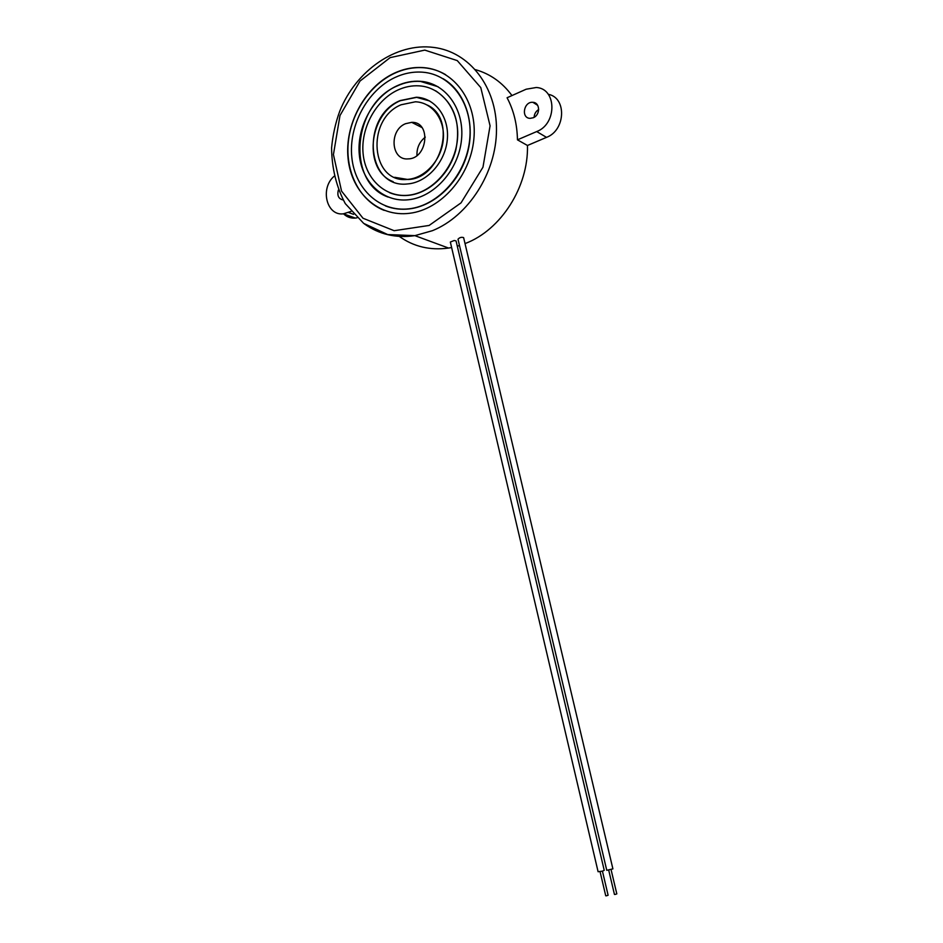 <?xml version="1.0" encoding="UTF-8"?>
<svg xmlns="http://www.w3.org/2000/svg" width="943" height="943" viewBox="0 0 943 943"><rect width="100%" height="100%" fill="white"/><g stroke="black" fill="none" stroke-linecap="round" stroke-linejoin="round"><path stroke-width="1.41" d="M606.762 870.306L612.903 868.88L463.614 237.612C461.422 236.941 459.547 237.483 458.003 239.227L606.762 870.306M611.099 869.717L616.816 893.881L615.166 894.447L614.447 894.435L608.742 870.271M602.436 871.143L608.105 895.237L606.455 895.803L605.736 895.791L600.078 871.697M602.542 871.108L604.227 870.318L456.058 240.925L454.231 240.489L450.341 242.045L598.098 871.733L602.542 871.108M393.797 73.413C403.793 68.709 413.918 66.8 424.185 67.684C454.785 70.206 477.7 102.433 473.822 139.458C470.262 176.482 440.77 209.652 409.545 213.295C378.438 217.291 351.609 192.726 348.12 158.919C344.36 125.171 364.234 87.393 393.797 73.413M511.966 95.561C502.371 82.489 490.207 73.849 475.461 69.664M399.16 236.316C413.612 246.677 430.079 250.59 448.562 248.056L451.626 247.526M457.296 246.182L459.489 245.534M465.029 243.589L465.583 243.377C500.863 229.962 528.551 187.02 527.467 145.481L517.448 139.835C517.177 124.335 513.711 110.296 507.075 97.754L526.159 89.22L536.272 87.499C556.83 88.418 557.219 123.922 536.708 131.56L517.448 139.835M438.059 86.732L420.519 81.428C412.562 80.909 404.7 82.442 396.944 86.061C352.529 104.649 346.281 182.423 388.103 197.063M396.708 85.931C404.464 82.312 412.327 80.768 420.283 81.298C445.615 82.854 464.699 109.27 461.504 139.682C458.593 170.094 434.11 197.299 408.378 199.775C383.353 202.486 361.923 182.364 359.33 154.923C356.525 127.529 372.803 97.094 396.708 85.931M435.619 90.776C454.443 103.459 461.174 123.238 455.787 150.114C449.481 174.243 429.1 193.386 408.343 195.354C401.706 195.991 395.423 195.083 389.494 192.655M397.675 90.104C375.656 100.347 360.591 128.366 363.102 153.65C365.424 178.981 385.086 197.594 408.107 195.26C431.965 193.115 454.726 167.925 457.414 139.753C460.384 111.58 442.632 87.121 419.105 85.848C411.867 85.412 404.724 86.839 397.675 90.104M429.69 100.984L416.629 97.353L400.351 100.701C368.065 113.985 363.031 170.518 393.172 181.669M400.115 100.583L416.405 97.235C435.301 97.942 449.658 117.439 447.277 139.941C445.131 162.432 426.802 182.529 407.682 183.92C366.462 189.248 360.202 116.885 400.115 100.583M427.391 105.097C457.39 118.853 441.395 179.04 407.859 179.488L394.716 177.308M401.093 104.767C365.436 119.266 370.847 183.92 407.624 179.382C424.798 178.239 441.312 160.216 443.234 140.012C445.379 119.808 432.436 102.316 415.415 101.797L401.093 104.767M445.65 74.686C439.084 70.819 432 68.533 424.421 67.813C414.154 66.941 404.028 68.851 394.033 73.542C368.937 85.495 350.266 114.633 348.12 144.232C345.963 173.818 360.556 201.154 384.166 210.372M443.08 78.682C464.852 91.259 475.496 122.566 467.622 152.365C459.866 182.188 434.912 205.951 409.333 208.898C400.928 209.865 392.96 208.874 385.439 205.916M394.763 77.585C367.098 90.611 348.415 125.926 351.845 157.552C355.028 189.248 380.029 212.34 409.097 208.804C438.507 205.562 466.349 174.361 469.697 139.529C473.362 104.697 451.697 74.391 422.829 72.21C413.352 71.468 403.993 73.259 394.763 77.585M405.49 123.71L411.726 122.342C431.481 121.564 427.721 158.954 408.048 158.895C390.991 160.546 388.846 130.323 405.49 123.71M425.305 137.112C419.482 141.78 416.7 147.898 416.959 155.477M350.985 211.432L343.488 213.802C326.691 216.253 319.783 188.635 333.987 176.353M343.523 213.813C346.812 216.996 350.737 218.422 355.275 218.081L356.996 217.821M527.467 145.481L546.516 137.36C565.635 130.311 566.932 97.589 548.26 94.312M533.266 117.745L530.143 118.347C520.784 118.288 523.719 101.255 532.913 102.327C540.209 102.469 540.504 115.011 533.266 117.745M343.075 199.951C338.584 198.902 337.005 195.637 338.337 190.144M538.701 109.506C535.86 111.309 534.327 113.903 534.115 117.321M429.136 225.448L394.139 230.705L363.008 218.246L341.543 191.075L333.433 154.581L339.987 115.529L360.037 81.039L390.131 57.617L424.786 50.109L457.261 60.6L480.777 87.593L490.077 125.82L482.969 167.206L461.021 202.886L429.136 225.448M432.46 230.67C468.306 216.218 496.395 172.84 496.489 129.839C496.796 86.791 469.26 51.724 433.815 47.445C396.013 42.364 355.817 70.772 339.739 111.239C335.543 122.684 332.832 134.873 331.594 147.803C331.818 168.29 336.38 186.903 345.291 203.629L363.668 223.385L387.691 234.559L414.885 235.644L432.46 230.67M364.399 223.915C379.192 234.442 396.013 238.355 414.885 235.644L448.562 248.056M353.542 214.344L348.509 212.493M536.708 131.56L546.516 137.36M411.726 122.342L421.981 127.576M355.275 218.081L343.488 213.802M537.687 105.345L532.913 102.327"/></g></svg>
